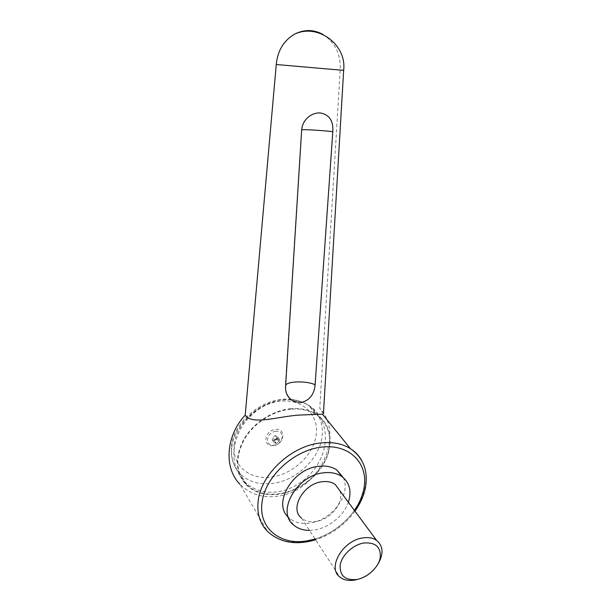 <?xml version="1.0" encoding="UTF-8"?>
<svg xmlns="http://www.w3.org/2000/svg" width="611" height="611" viewBox="0 0 611 611"><rect width="100%" height="100%" fill="white"/><g stroke="black" fill="none" stroke-linecap="round" stroke-linejoin="round"><path stroke-width="0.46" stroke-dasharray="3.06 2.29" d="M361.88 460.839C365.829 468.393 366.944 476.901 365.241 486.348C360.925 511.888 333.369 537.39 305.531 541.468C289.889 543.775 277.249 540.46 267.626 531.524L239.986 484.332C249.777 494.078 262.088 498.057 276.92 496.285C317.819 492.336 345.795 435.651 319.767 408.339L340.197 70.021C340.9 54.371 335.218 42.549 323.135 34.56M323.448 413.594L319.767 408.339M309.517 530.379L314.436 529.974C328.955 527.896 343.848 515.676 348.362 502.234M343.245 477.603C351.585 493.917 331.972 520.396 309.869 523.039C301.376 524.215 294.441 522.504 289.064 517.907L288.369 517.25M291.035 399.663L284.092 399.716C266.152 401.213 247.669 414.273 239.077 431.87C230.744 451.285 232.379 467.736 243.988 481.224C252.832 489.885 263.921 493.436 277.249 491.87C296.419 489.312 314.818 474.235 322.05 455.539C329.298 436.857 324.571 416.297 309.991 406.162C304.553 402.42 298.29 400.258 291.21 399.67M290.935 408.698C272.75 410.302 253.374 422.797 243.82 439.301C234.471 457.471 235.258 472.67 246.18 484.905C254.55 492.733 265.411 495.842 278.761 494.238C297.977 491.649 317.193 477.626 325.61 460.266C334.041 442.922 330.673 423.797 316.635 414.457C309.517 409.821 300.948 407.896 290.935 408.698M234.227 444.22C236.411 423.469 259.018 402.817 281.297 401.129C303.621 399.136 319.393 415.701 316.055 435.574C313.306 455.386 292.295 474.724 270.887 477.061C249.41 480.215 231.409 465.032 234.227 444.22M290.867 409.187C272.873 410.783 253.71 423.148 244.27 439.477C235.029 457.448 235.815 472.486 246.638 484.576C254.909 492.306 265.64 495.368 278.822 493.787C297.824 491.229 316.834 477.367 325.159 460.205C333.507 443.051 330.184 424.141 316.322 414.9C309.273 410.294 300.788 408.392 290.867 409.187M274.37 439.721L277.05 438.118L279.357 439.194L278.99 441.868L276.317 443.464L274.003 442.402L274.37 439.721L272.605 437.178L272.246 439.851L274.553 440.913L277.218 439.324L277.585 436.659L275.278 435.582L272.605 437.178M277.157 438.721C273.766 440.592 273.552 442.127 276.523 443.319C279.907 441.448 280.121 439.92 277.157 438.721M273.346 445.602C262.127 447.252 264.334 430.22 275.546 429.464C286.765 427.998 284.367 444.816 273.346 445.602M275.867 431.313C266.266 431.969 264.357 446.557 273.972 445.152C283.435 444.472 285.49 430.037 275.867 431.313M339.907 490.801C344.39 502.334 330.704 519.694 315.818 521.489C310.014 522.29 305.248 521.16 301.536 518.105L339.831 577.028M358.443 579.152C366.172 576.547 372.458 571.888 377.277 565.183M274.003 442.402L272.246 439.851M276.317 443.464L274.553 440.913M278.99 441.868L277.218 439.324M279.357 439.194L277.585 436.659M277.05 438.118L275.278 435.582M340.197 70.021L343.657 70.334M231.798 447.473C233.814 424.653 259.285 401.389 283.787 399.884C293.57 399.151 301.956 401.076 308.937 405.658C319.477 413.311 323.799 424.026 321.898 437.812C318.805 459.571 295.755 480.796 272.231 483.461C259.217 484.951 248.616 481.85 240.429 474.159C233.623 467.201 230.744 458.303 231.798 447.473M315.116 539.001C331.338 533.8 344.436 524.269 354.403 510.399M285.536 387.145L285.658 385.197M243.988 481.224L246.18 484.905M246.638 484.576L240.429 474.159C233.394 466.735 230.423 457.479 231.516 446.397C233.7 420.735 264.357 396.295 290.63 399.327M290.821 399.342C297.71 400.006 303.751 402.114 308.937 405.658L316.322 414.9M354.976 511.17C344.894 524.88 331.773 534.419 315.62 539.78M309.991 406.162L316.635 414.457M293.471 524.895L289.064 517.907M309.189 116.38C304.545 119.718 301.979 124.224 301.49 129.906L285.314 386.16L286.108 392.254"/><path stroke-width="0.92" d="M323.341 68.615L276.264 64.514L245.21 415.167C252.305 425.607 278.647 416.206 299.848 415.045L322.448 414.174L323.448 413.594L343.657 70.334L323.341 68.615M285.658 385.197C287.964 380.981 307.333 380.768 315.116 384.8C314.222 394.584 309.41 400.549 300.688 402.695L293.586 401.305C288.132 398.204 285.452 393.484 285.536 387.145L301.674 130.028C302.17 124.377 304.675 119.825 309.189 116.38C312.725 113.89 316.437 112.745 320.332 112.943C329.36 114.685 333.514 120.932 332.796 131.686C323.799 130.525 303.362 129.28 301.689 129.799M348.362 502.234C351.852 491.183 349.683 482.621 341.839 476.534C336.959 473.227 330.933 471.982 323.777 472.799C296.977 474.991 276.126 511.491 293.471 524.895C297.672 528.553 303.018 530.379 309.517 530.379M288.369 517.25C272.262 503.342 292.959 468.324 318.98 466.285C326.075 465.498 332.056 466.758 336.913 470.058L343.245 477.603M377.277 565.183C383.838 554.635 383.593 546.349 376.544 540.315C372.931 537.886 368.387 537.084 362.911 537.917C342.908 540.323 326.9 567.81 339.831 577.028C343.71 580.099 348.744 581.092 354.945 580.022L358.443 579.152M363.912 542.988C353.12 544.684 341.862 555.101 340.19 564.946C339.556 575.753 345.154 580.587 356.977 579.465C367.57 577.563 378.331 567.573 380.202 557.927C381.195 547.189 375.765 542.209 363.912 542.988M301.536 518.105C289.202 508.879 303.591 483.347 322.318 481.72C327.45 481.109 331.742 482.018 335.202 484.447L339.907 490.801M315.116 384.8L332.796 131.686M323.135 34.56C313.611 29.313 303.957 29.252 294.166 34.369C283.527 40.891 277.562 50.934 276.264 64.514M245.21 415.167C225.742 435.826 223.71 468.064 239.986 484.332M315.62 539.78C296.045 545.501 280.044 542.751 267.626 531.524C259.904 523.673 256.765 513.454 258.193 500.867C260.989 473.869 292.081 445.366 321.271 442.891C332.697 441.761 342.427 443.693 350.47 448.688C355.403 451.835 359.199 455.882 361.88 460.839M354.403 510.399C359.321 503.258 362.506 495.888 363.957 488.296C368.769 463.871 349.981 443.861 322.066 447.053C294.204 449.849 265.189 476.458 262.058 502.211C258.132 528.08 280.403 545.722 307.012 540.857L315.116 539.001M365.523 487.219C368.265 470.6 363.247 457.761 350.47 448.688L322.448 414.174M341.839 476.534L336.913 470.058M335.202 484.447L376.544 540.315M365.508 487.288C363.912 495.559 360.406 503.517 354.976 511.17M286.108 392.254C287.476 396.172 289.965 399.189 293.586 401.305M343.657 70.334C346.987 44.695 317.437 22.66 294.166 34.369"/></g></svg>
